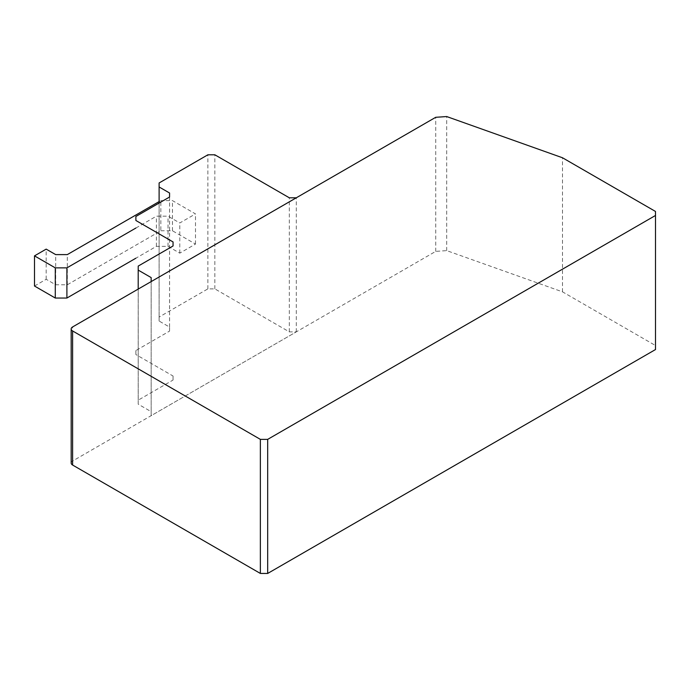 <?xml version="1.0" encoding="UTF-8"?>
<svg xmlns="http://www.w3.org/2000/svg" width="690" height="690" viewBox="0 0 690 690"><rect width="100%" height="100%" fill="white"/><g stroke="black" fill="none" stroke-linecap="round" stroke-linejoin="round"><path stroke-width="0.52" stroke-dasharray="3.45 2.59" d="M34.5 286.031L46.178 279.286L55.683 284.78L67.301 284.78L160.839 230.771L160.839 200.609L159.114 201.601M67.301 284.78L67.301 254.61M55.683 284.78L55.683 254.61M46.178 279.286L46.178 249.124M135.878 228.045L156.406 216.186L168.024 216.186L179.788 222.982L195.494 213.909L172.457 200.609L160.839 200.609M160.839 230.771L172.457 230.771L195.494 244.07L179.788 253.144L168.024 246.356L156.406 246.356L135.878 258.207M156.406 246.356L156.406 216.186M168.024 246.356L168.024 216.186M179.788 253.144L179.788 222.982M195.494 244.07L195.494 213.909M172.457 230.771L172.457 200.609M169.559 331.105L169.576 327.086L159.114 321.048L159.114 317.038L207.88 288.877L214.84 288.869L289.326 331.873L296.303 331.873L151.162 415.665L151.162 411.663L138.198 404.176L138.216 400.157L173.052 380.043L173.052 376.015L135.895 354.565L135.878 350.546L169.559 331.105L169.559 197.03M135.878 350.546L135.895 354.565M173.052 376.015L173.052 380.043M138.216 400.157L138.216 266.081M138.198 404.176L138.198 289.076M151.162 411.663L151.162 277.587M151.162 415.665L151.162 281.589M296.303 331.873L296.303 197.797M289.326 331.873L289.326 197.797M214.84 288.869L214.84 154.793M207.88 288.877L207.88 154.802M159.114 317.038L159.114 182.962M159.114 321.048L159.114 203.058M169.576 327.086L169.576 193.01M71.174 463.033A4.942 2.855 180 0 1 72.631 461.006L435.726 251.376L446.689 250.625L562.505 291.844L655.483 345.526L655.5 349.545M655.483 345.526L655.483 211.451M562.505 291.844L562.505 157.768M446.689 250.625L446.689 116.55M435.726 251.376L435.726 117.3M72.631 461.006L72.631 326.931"/><path stroke-width="1.03" d="M159.114 201.601L67.301 254.61L55.683 254.61L46.178 249.124L34.5 255.869L55.286 267.867L66.904 267.867L135.878 228.045M135.878 258.207L66.904 298.037L55.286 298.037L34.5 286.031L34.5 255.869M55.286 298.037L55.286 267.867M66.904 298.037L66.904 267.867M173.052 245.968L138.216 266.081L138.198 270.101L151.162 277.587L151.162 281.589L296.303 197.797L289.326 197.797L214.84 154.793L207.88 154.802L159.114 182.962L159.114 186.973L169.576 193.01L169.559 197.03L135.878 216.479L135.895 220.498L173.052 241.94L173.052 245.968L173.052 241.94M135.895 220.498L135.878 216.479M138.198 289.076L138.198 270.101M159.114 203.058L159.114 186.973M267.677 439.375L655.5 215.47L655.483 211.451L562.505 157.768L446.689 116.55L435.726 117.3L72.631 326.931A4.942 2.855 0 0 0 71.174 328.957A4.942 2.855 0 0 0 72.614 330.967L260.363 439.366L267.677 439.375L267.677 573.45L260.363 573.442L72.614 465.043A4.942 2.855 180 0 1 71.174 463.033L71.174 328.957M655.5 215.47L655.5 349.545L267.677 573.45M260.363 573.442L260.363 439.366M72.614 465.043L72.614 330.967"/></g></svg>
